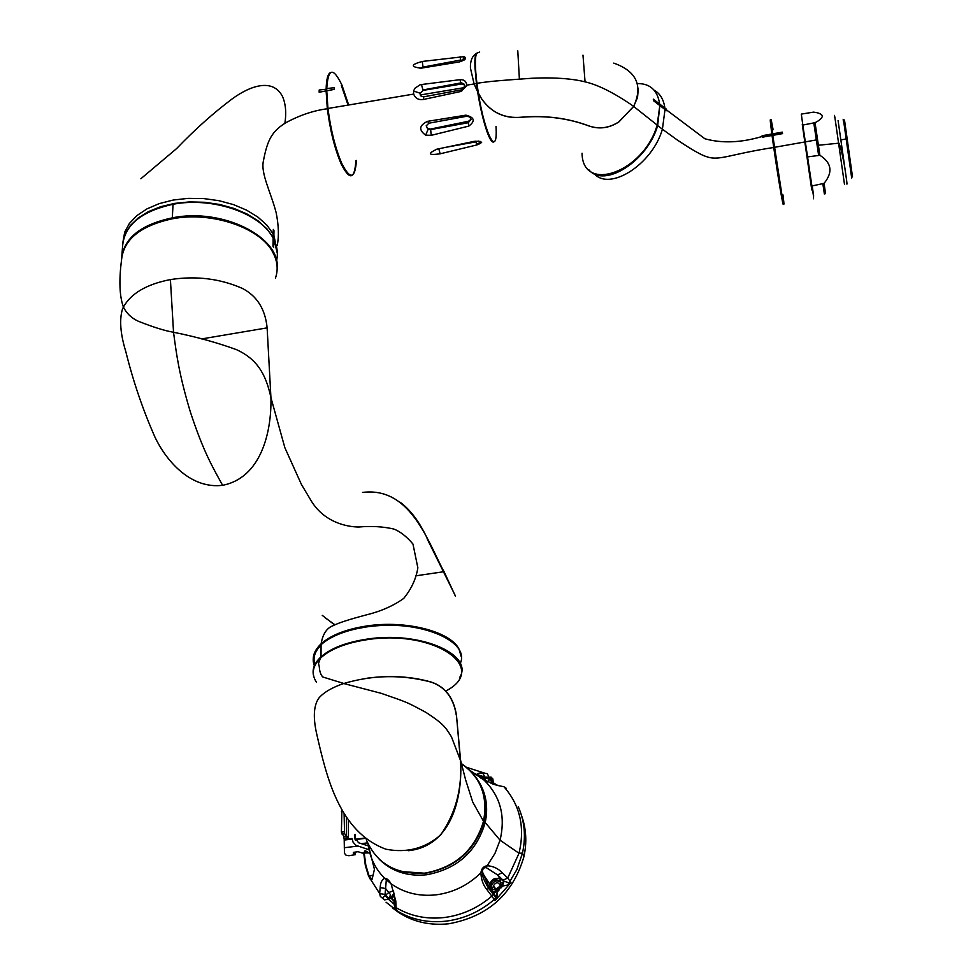 <?xml version="1.0" encoding="UTF-8"?>
<svg xmlns="http://www.w3.org/2000/svg" width="973" height="973" viewBox="0 0 973 973"><rect width="100%" height="100%" fill="white"/><g stroke="black" fill="none" stroke-linecap="round" stroke-linejoin="round"><path stroke-width="1.46" d="M273.121 238.531L273.79 238.762L273.972 230.674L273.328 229.446L272.939 237.789M355.911 160.581C354.646 179.531 349.781 180.759 341.316 164.242C334.834 149.222 330.175 130.723 327.317 108.757L326.125 90.915L319.168 92.24L319.18 90.015L326.137 89.224C326.344 79.445 327.779 73.912 330.443 72.61M284.858 123.437C286.512 112.965 285.734 103.977 282.498 96.449C272.829 77.828 250.256 85.685 232.243 98.845C213.415 112.965 194.88 129.543 176.624 148.565L140.866 178.74M341.389 85.527L348.054 105.108M326.137 89.224L326.125 90.915M326.466 90.817L319.618 92.107L319.18 90.015M273.79 238.762L277.366 253.552M122.78 243.08L125.091 234.079L130.26 225.627L138.117 218.037L148.395 211.627L160.715 206.677L174.593 203.393L189.492 201.91L204.792 202.287L219.886 204.512L234.165 208.49L247.081 214.036L258.137 220.92L266.918 228.862L273.145 237.534M273.304 230.455L273.972 230.674M476.478 143.822L481.623 142.496M436.743 149.222L474.313 141.328C482.742 141.219 483.569 142.423 476.77 144.965L440.161 153.807C428.4 155.412 427.256 153.88 436.743 149.222M493.627 141.985C491.961 142.703 489.735 139.212 486.962 131.525C483.313 120.944 480.188 107.675 477.597 91.717L474.094 83.946L470.421 67.988C470.214 61.08 472.063 56.3 475.979 53.649L476.648 53.247C474.873 57.298 474.97 67.319 476.916 83.301L478.351 93.08L481.708 98.905C491.45 112.673 504.719 118.767 521.516 117.198C545.427 115.203 567.733 118.049 588.434 125.736C598.906 129.482 609.049 128.193 618.864 121.844L633.678 106.373C643.153 85.588 636.512 71.175 613.756 63.111M348.687 104.999L341.961 85.15C333.167 66.857 328.108 67.988 326.758 88.543L334.226 87.704L334.213 89.407L326.746 90.817L327.95 108.477C330.82 130.346 335.466 148.747 341.9 163.683C350.256 180.054 355.109 178.983 356.434 160.46M582.049 153.235C582.523 193.809 643.749 172.343 657.176 125.079L659.803 105.534L653.467 100.693L653.321 99.185L659.658 104.026C657.529 90.258 650.11 83.447 637.412 83.581M478.315 52.481L476.709 53.199M476.028 53.612L477.95 52.615M422.343 61.445L464.024 56.641C466.991 58.222 465.422 59.985 459.329 61.931L421.078 68.183C410.351 66.869 410.74 64.619 422.282 61.445L423.024 67.101L460.557 60.046L460.144 56.677M427.524 121.345L465.933 115.155C474.581 117.429 475.517 121.078 468.755 126.113L431.246 135.332L425.651 135.15C418.524 129.956 419.144 125.359 427.524 121.345L428.886 123.206L466.675 116.273L465.933 115.155M421.479 84.529L459.986 79.677C464.06 79.458 466.322 81.294 466.785 85.174L461.433 91.365L423.291 99.489C418.572 100.158 415.349 98.358 413.634 94.089L413.586 91.048L414.863 88.288L419.959 84.846L421.479 84.529L422.951 89.966L460.825 82.924L459.986 79.677M463.221 60.131L464.23 59.973M326.758 88.543L326.746 90.817M477.597 91.717L478.351 93.165C485.089 135.892 498.079 158.867 495.999 126.344M476.77 144.965L475.967 141.851L478.266 141.049M475.882 141.085L475.967 141.851L446.108 147.264M463.61 60.387L460.557 60.046L460.947 61.554M423.231 67.83L423 67.101L420.032 68.317M468.755 126.113L468.341 122.707L471.066 119.18L469.545 116.869L466.675 116.273M428.886 123.206L426.198 125.882L428.144 129.239L430.613 129.604L431.307 135.308M426.271 125.541L427.159 128.022L430.236 129.117L468.548 121.224L468.341 122.707L430.613 129.604L431.246 135.332M461.433 91.365L461.676 89.784L464.766 86.171L463.768 83.751L461.287 82.863L461.518 84.006L423.231 90.367L420.105 93.432L420.567 95.67M423.231 90.367L419.862 93.603L421.2 96.266L423.778 96.813L423.291 99.489M461.676 89.784L423.778 96.813M327.196 90.684L334.213 89.37M478.351 93.165L481.708 98.978C491.511 112.771 504.78 118.876 521.528 117.271C545.439 115.288 567.745 118.134 588.446 125.809L588.434 125.736M638.324 88.251L637.546 97.373L633.691 106.458L618.877 121.929C609.11 128.254 598.967 129.555 588.446 125.809M468.548 121.224L471.078 119.253M465.459 87.436L465.374 86.415M464.559 84.931L461.518 84.006M659.11 104.999L659.658 104.026M470.677 770.92L483.995 780.054C500.377 796.084 505.729 816.128 500.061 840.198L494.929 853.479L487.132 865.751C483.52 866.311 481.44 868.658 480.905 872.793C468.208 885.199 453.309 892.545 436.208 894.832C419.095 896.656 404.05 892.959 391.061 883.752L395.78 900.937L394.381 897.957L393.493 890.696M498.03 890.392L492.825 889.504L490.793 884.116C492.752 879.568 495.841 878.619 500.073 881.27L501.679 886.269L497.373 891.098L497.422 896.717L495.002 900.682L491.839 896.145C477.816 908.125 461.92 915.252 444.162 917.539C426.405 919.449 410.375 916.152 396.072 907.627L396.996 910.692L398.76 912.188L395.16 908.977L393.956 903.54L389.796 900.536L389.322 898.797L390.416 894.54L388.762 892.484L393.518 890.782M394.551 901.716L391.596 898.772L394.199 895.221M500.256 885.661L500.171 886.537C497.556 890.295 495.306 890.271 493.408 886.488L493.493 885.625C496.096 881.854 498.346 881.866 500.256 885.661M496.716 891.986L497.458 892.399M472.793 773.158L484.14 776.819M489.881 779.519L493.579 781.623M521.637 815.885C526.259 828.862 527.013 842.509 523.888 856.812C512.929 894.26 487.887 916.59 448.723 923.791C427.013 925.968 408.319 920.701 392.63 907.991M502.579 885.612L504.075 881.185L508.563 882.693L510.983 882.475L507.699 885.016L501.679 886.233M499.49 889.602L497.653 891.536L495.525 897.191L493.87 892.788L497.544 891.353M506.191 788.239L503.929 786.731C520.105 805.23 525.14 827.415 519.01 853.26L507.736 878.047L510.983 882.475L495.002 900.682L495.525 897.191L493.202 894.321L491.839 896.145L487.12 889.93C483.228 885.333 481.161 879.616 480.905 872.793L482.474 871.954C482.426 868.901 483.69 867.466 486.269 867.648L497.531 874.885L504.075 881.185L503.54 880.881L501.813 885.211M491.401 777.841L492.837 778.874L493.287 782.328L492.557 782.256L489.2 779.458L490.891 776.977L492.837 778.874M491.073 783.374L493.834 783.095L497.349 785.393L492.216 783.812M389.492 899.782L388.859 899.186L384.53 899.879L380.346 896.437L379.652 893.579L368.609 876.247L365.337 865.484L363.768 853.382M384.53 899.879L382.584 897.921L385.089 895.586L389.796 900.536M394.612 903.005L393.274 903.005M501.156 882.669C497.154 879.714 493.98 880.614 491.633 885.369L492.022 888.726M372.051 879.349L369.095 875.992L365.836 865.277L364.279 853.455M373.048 875.274L368.536 876.053M461.506 763.659C481.149 777.123 488.689 796.328 484.14 821.273C475.469 850.256 455.911 867.588 425.481 873.28L401.594 871.553M394.491 900.244L394.089 901.679M500.244 886.087L495.537 889.286M393.968 893.421L389.723 899.003M397.543 911.215L386.05 902.214M397.41 911.105C411.883 919.74 428.096 923.085 446.06 921.151C464.024 918.853 480.09 911.64 494.272 899.514L495.525 897.532L497.422 896.717M518.22 806.617C524.642 821.078 526.052 836.573 522.489 853.078L516.87 869.558L507.699 885.016M501.034 887.887L502.883 885.734L501.8 884.846M503.929 786.731L498.711 785.685L483.995 780.054M486.269 867.648L487.132 865.751C493.116 866.092 498.152 868.427 502.226 872.769L497.531 874.885L500.183 878.972L503.54 880.881M493.287 782.328L488.726 778.692L489.091 777.208L490.428 777.901L492.557 782.256L491.949 783.18M480.954 778.157L477.488 774.897C477.451 773.267 479.251 772.708 482.876 773.194L484.724 776.843L484.347 778.327L488.726 778.692M371.029 879.057L372.209 878.911L374.435 869.327L367.94 843.676M389.322 898.797L385.588 895.16L385.089 895.586L385.04 894.442L379.652 893.579L380.188 887.631C380.37 882.815 381.854 879.701 384.639 878.303C375.274 868.853 369.752 857.432 368.098 844.029M392.496 902.835L394.673 904.331M388.568 899.344L389.297 898.286M394.649 903.929L394.284 903.041M497.008 890.672L493.481 892.314M391.061 883.752C388.811 879.993 386.67 878.181 384.639 878.303L391.061 883.752M487.12 889.93L488.495 888.106L488.276 885.381L482.474 871.954M479.093 776.49L484.347 778.327L486.026 781.124M380.188 887.631L385.588 888.495L386.305 879.884M445.841 691.012C490.1 668.098 434.493 629.069 366.894 639.699C345.573 643.019 330.066 649.198 320.372 658.247C312.528 666.116 311.19 674.046 316.347 682.061M367.49 678.145C390.538 675.153 411.822 676.478 431.331 682.097C445.269 686.756 453.637 697.775 456.459 715.143L460.582 760.254C462.759 797.24 451.703 846.084 408.478 850.694M366.262 839.663C376.721 863.817 396.279 874.97 424.946 873.122C455.328 867.454 474.848 850.171 483.508 821.261C488.166 796.036 480.528 776.673 460.606 763.197M357.602 628.509L367.052 626.831C383.909 624.52 400.353 624.788 416.408 627.658M461.178 656.483L459.001 649.064C450.414 631.538 406.118 619.947 366.797 625.967C346.181 629.154 330.966 635.101 321.126 643.81L321.163 643.567C322.878 633.885 326.855 627.938 333.07 625.7C338.276 622.951 349.38 619.351 366.395 614.887C380.978 611.299 393.42 605.802 403.71 598.419C411.409 588.981 416.128 578.777 417.855 567.818L412.966 544.041C406.495 536.415 400.098 531.416 393.737 529.02C382.888 526.551 371.236 525.882 358.794 527.013C346.388 526.904 324.873 522.197 311.859 501.922L301.399 484.396L284.858 447.677L270.932 397.665C271.747 432.705 260.691 477.925 222.622 485.296C192.289 489.2 167.356 463.221 154.926 437.047C142.788 409.536 133.094 381.088 125.845 351.727C120.372 333.934 119.241 319.703 122.476 309.049L123.413 307.067C131.014 293.372 146.68 284.213 170.409 279.579C196.023 275.651 219.995 278.582 242.313 288.385C257.006 295.974 265.276 309.134 267.125 327.865L270.932 397.665C271.747 432.705 260.691 477.925 222.622 485.296C212.382 466.699 203.43 451.752 190.307 411.798C179.02 374.058 176.587 355.254 173.535 332.267L170.409 279.579C146.753 284.177 131.075 293.335 123.413 307.067L122.476 309.049M314.547 665.325C311.567 657.955 313.756 650.791 321.126 643.81M314.887 664.583C312.674 657.93 314.741 651.448 321.078 645.135M275.444 278.108C278.314 269.874 277.56 261.542 273.182 253.089C261.323 228.144 212.382 210.946 172.27 218.803C140.392 225.76 123.474 239.528 121.528 260.095C118.876 280.577 119.509 296.23 123.413 307.067C126.49 313.306 131.404 318.013 138.13 321.163C152.968 327.086 164.765 330.784 173.535 332.267C196.23 336.828 217.295 342.642 236.719 349.733C256.3 358.867 265.763 373.048 270.932 397.665L267.125 327.865L201.654 338.92M314.352 665.787C311.591 658.551 313.841 651.521 321.078 644.685C330.966 635.977 346.218 630.042 366.821 626.88C417.648 618.755 470.981 640.769 460.229 663.501M277.159 268.195C280.467 237.132 222.501 207.48 172.318 217.855C141.085 224.483 124.191 237.874 121.637 258.04M313.537 675.566C312.017 669.108 314.51 662.856 321.005 656.836C330.917 648.188 346.218 642.289 366.894 639.139C419.545 630.759 473.815 654.221 459.84 677.184M322.27 615.374L334.639 624.909M362.528 492.423C409.353 486.585 426.831 538.653 443.895 571.698L455.4 596.121M172.318 217.855L173.036 204.269C141.134 211.311 124.325 225.262 122.598 246.133L121.856 255.704M173.036 204.269C212.576 196.534 260.667 213.245 273.133 238.142L272.963 246.254L273.632 247.507L273.778 239.37C277.341 246.607 278.242 253.807 276.49 260.959M273.109 239.139L273.778 239.37M125.845 351.727C133.119 381.136 142.8 409.536 154.877 436.95C167.49 463.294 192.07 489.127 222.622 485.296M170.409 279.579C196.023 275.651 219.995 278.582 242.313 288.385C257.006 295.974 265.276 309.134 267.125 327.865M455.364 596.023L443.992 571.528C430.03 548.383 423.182 519.704 400.341 502.336M325.128 617.794L334.955 624.775M659.816 105.741L657.663 125.614C647.459 161.445 603.965 188.567 588.847 169.776M660.29 105.899L665.009 109.499L662.406 129.227C652.36 164.486 609.73 191.511 594.162 173.693M762.297 137.205L762.102 135.721L762.297 137.205L772.039 135.478L771.844 133.994C769.923 119.387 769.74 116.018 771.309 123.899M665.009 109.499L666.59 110.703L666.432 109.195L665.885 110.168M782.28 195.038C785.819 222.282 779.337 186.536 773.73 147.482L772.039 135.478M654.014 90.1C660.083 93.481 663.695 99.453 664.863 108.003L666.432 109.195M762.102 135.721L771.844 133.994M664.863 108.003L660.132 104.391L659.585 105.364M762.309 137.096L772.051 135.369M813.452 112.138C818.402 112.661 821.382 113.926 822.404 115.921C822.088 118.147 819.631 120.409 815.033 122.671L802.81 125.055L801.326 114.096L813.452 112.138M851.679 177.986L843.652 121.078C843.165 118.463 843.068 118.487 843.36 121.126M852.518 176.928L844.759 121.82C844.309 119.375 844.199 119.302 844.43 121.601M812.224 185.928C814.717 203.296 814.608 203.308 811.908 185.989L802.81 125.055M807.505 156.921L819.898 155.291C831.708 162.892 833.107 172.245 824.058 183.35L811.908 185.989M802.287 124.471L811.774 189.942L802.287 124.471M773.097 129.664C770.47 115.033 770.3 116.444 772.574 133.873L782.328 132.133L782.535 133.617L772.769 135.356L781.964 195.087C784.177 207.31 784.518 207.261 782.985 194.904M772.769 135.356L772.574 133.873M782.511 133.508L772.781 135.235M353.99 852.226L353.99 853.613L355.303 854.671L355.291 852.056M364.328 851.886L365.398 850.828L367.502 851.825M365.398 851.557L367.125 852.725L365.398 851.557M355.498 840.307L355.449 839.237L364.291 838.118M368.208 845.865L358.587 842.776L354.464 837.084M355.303 854.671L348.881 855.729L345.999 855.182L344.442 853.26L344.199 839.48L352.056 838.483L353.09 842.217L355.96 845.318L368.876 849.709M344.199 839.48L343.749 836.366L341.414 832.122L341.876 810.813M369.643 852.907L362.297 853.066L358.052 851.703L353.527 852.348L353.381 853.37L353.369 852.409M353.99 853.613L353.381 853.37M348.358 820.385L348.383 837.862L346.437 836.026L343.749 836.366M341.864 833.995L344.551 833.654L346.437 836.026L346.424 817.442M344.551 833.654L344.101 813.647M456.288 715.167C453.503 697.848 445.135 686.841 431.161 682.122C402.031 674.386 372.89 674.861 343.724 683.52C332.608 687.279 324.459 691.949 319.266 697.556C313.707 704.841 312.856 716.992 316.712 734.007C326.6 777.135 339.261 831.915 385.928 849.21C406.872 853.236 425.116 848.468 440.672 834.907C455.802 813.014 462.382 788.13 460.411 760.254L456.459 715.143M478.351 93.08L476.442 83.593L474.958 67.295C474.69 60.435 475.031 55.887 475.979 53.649M477.597 91.644L474.094 83.86L470.421 67.988M479.653 52.068L476.648 53.247M122.817 242.763L124.69 232.146L129.409 223.425L136.938 215.556L147.008 208.854L159.231 203.612L173.133 200.061L188.142 198.358L203.637 198.565L218.961 200.681L233.508 204.61L246.668 210.18L257.942 217.125L266.906 225.164L273.231 233.97M273.875 235.198L277.341 252.043M438.811 148.796L440.161 153.807M479.859 141.304L480.066 142.946M464.449 58.769L464.571 59.718M517.794 50.851L519.387 79.141M585.053 81.854L582.985 55.169M379.166 859.183C391.718 871.467 407.517 876.673 426.588 874.776C456.957 869.096 476.478 851.789 485.126 822.842C488.422 807.554 486.269 793.7 478.655 781.295M466.748 767.381L485.6 773.438M491.839 778.291L492.764 778.85M492.825 783.07L493.834 783.095M369.898 878.789L368.876 876.114M395.78 900.937L396.072 907.627L394.685 904.647L395.439 903.333M488.482 885.649L492.995 891.596L493.202 894.321L488.495 888.106C483.763 880.042 481.805 875.116 482.608 873.34L489.784 884.092C491.742 879.02 495.208 877.318 500.183 878.972L500.073 881.27M493.87 892.788L493.189 891.864M502.226 872.769L507.736 878.047L503.053 880.151M482.876 773.194L487.242 773.584L489.091 777.208L481.294 777.013L482.644 779.251M385.588 895.16L388.762 892.484L385.588 888.495L385.04 894.442M492.825 889.504L490.988 889.419L489.772 884.092L490.745 884.53M487.595 781.878L489.2 779.458M443.652 571.735L415.629 575.846M762.2 136.463C741.158 142.751 722.051 143.518 704.89 138.762L666.517 109.949M824.058 183.35L825.554 193.651L824.022 183.398M846.668 180.723L838.081 120.543M844.455 184.165L834.907 117.538C834.384 114.546 834.299 114.534 834.652 117.502M818.573 154.987L813.829 123.097M824.374 194.041L822.903 184.092M815.033 122.671L819.898 155.291M361.336 843.664L367.575 842.873M357.578 846.084L344.272 847.751M348.383 837.862L344.199 838.385M341.426 811.677L342.873 811.494M341.414 831.964L344.101 831.623M354.452 835.479L355.449 835.345M355.437 834.518L354.452 834.652M355.449 838.921L354.829 839.006M354.452 835.819L355.449 835.685M355.449 838.58L354.719 838.677M354.464 836.853L355.449 836.744M355.449 837.802L354.537 837.935M277.171 245.695C279.081 236.658 278.74 225.639 276.15 212.661C270.737 191.9 260.509 173.243 263.428 160.813C267.502 139.626 272.002 130.941 286.682 122.245C300.243 115.033 313.793 110.533 327.317 108.757M474.094 83.946L466.785 85.174M413.634 94.089L327.95 108.477M480.309 141.438L480.577 142.812M462.844 60.01L464.024 56.641M423 67.101L422.282 61.445M428.144 129.239L425.651 135.15M464.729 86.633L466.712 85.977M419.898 93.128L413.586 91.048M633.691 106.458L657.176 125.079M464.668 59.621L464.571 58.745M464.449 87.606L420.239 94.989M523.888 856.812L522.489 853.078L519.01 853.26L500.061 840.198L484.14 821.273M394.15 901.217L391.657 898.103M495.61 888.811L493.493 885.625M490.793 884.116L491.633 885.369M393.797 903.856L394.649 904.805M394.442 899.38L395.22 906.678M460.582 760.254L465.629 779.884L472.744 802.093L483.508 821.261M320.372 658.247L318.524 663.525L319.266 666.59C319.57 671.54 320.762 675.019 322.866 677.026L343.846 683.484M321.005 656.836L321.078 644.685M455.413 595.914L427.062 538.604M657.663 125.614L662.418 129.19M662.406 129.227L676.843 139.686C691.487 149.501 701.338 155.145 706.41 156.617C719.254 161.238 729.02 154.354 773.73 147.482M805.267 141.888L816.335 139.93L818.402 145.245L838.908 143.177C840.417 145.305 844.491 163.719 845.634 173.352C847.155 183.666 847.398 186.597 846.364 182.133M841.11 139.857L846.51 138.908M849.356 151.35L848.395 151.581M804.537 142.022L774.459 147.324M364.693 850.986L364.693 851.716M364.668 838.422L355.461 839.59M344.199 840.064L352.08 839.067M348.237 837.729L344.199 838.24M341.414 832.122L344.101 831.781M354.452 835.953L355.449 835.819M355.449 837.267L354.464 837.4M343.724 683.52L381.075 693.287C408.453 702.798 405.449 701.436 426.04 712.443C442.618 723.328 445.306 726.661 451.496 736.914L460.411 760.254M476.429 83.471L474.094 83.86M476.442 83.581L476.916 83.301C489.82 81.355 497.495 80.686 525.992 78.679C538.556 77.572 565.836 77.013 584.554 81.732C597.836 84.651 614.206 92.873 633.678 106.373"/></g></svg>
